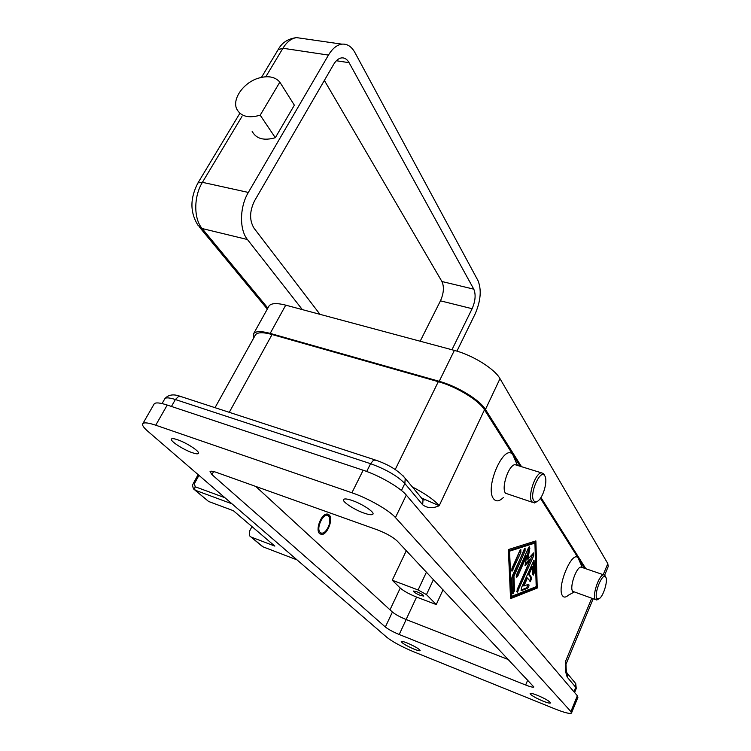 <?xml version="1.0" encoding="UTF-8"?>
<svg xmlns="http://www.w3.org/2000/svg" width="751" height="751" viewBox="0 0 751 751"><rect width="100%" height="100%" fill="white"/><g stroke="black" fill="none" stroke-linecap="round" stroke-linejoin="round"><path stroke-width="1.13" d="M328.534 516.059L329.22 517.026C330.609 521.757 329.342 526.545 325.436 531.379C323.409 533.294 321.681 533.67 320.264 532.497C315.354 528.451 324.141 511.084 328.534 516.059M327.52 514.088L329.417 517.495M323.812 532.637L320.123 534.027M329.126 514.895C333.613 518.631 327.464 534.834 321.672 534.449L319.663 533.679C315.063 530.084 321.259 513.646 327.042 514.059L329.126 514.895M443.034 589.779L436.247 604.555L416.58 597.083C409.248 594.125 403.803 591.121 400.255 588.071L392.257 580.232L406.31 550.69M255.772 486.441L392.397 612.037C395.42 614.506 400.02 617.012 406.178 619.547L508.756 659.735M216.786 472.52L377.209 529.793C386.202 533.266 392.904 537.04 397.317 541.124L533.877 686.987C533.135 687.522 530.384 686.865 525.644 685.015L399.203 634.501C393.036 631.92 388.417 629.422 385.347 627.01L211.951 474.613L210.055 471.544C210.759 470.877 213.002 471.206 216.786 472.52M147.675 431.14L387.056 637.486C392.867 641.983 401.644 646.705 413.388 651.661L554.98 708.925C564.489 712.699 569.99 714.079 571.492 713.084L570.901 711.563L395.439 517.542C389.159 510.276 367.981 498.185 351.9 492.769L155.739 425.207C148.538 422.785 144.248 422.259 142.85 423.62C141.864 424.972 143.479 427.479 147.675 431.14M364.188 513.149C354.172 509.76 341.508 501.349 343.629 499.434C344.568 498.533 347.403 498.88 352.125 500.476C362.264 503.865 375.04 512.398 372.853 514.238C371.867 515.158 368.985 514.792 364.188 513.149M543.001 701.124C535.012 697.67 530.722 695.144 530.131 693.53C530.769 693.07 533.229 693.68 537.519 695.36C545.583 698.834 549.901 701.378 550.474 702.983C549.816 703.443 547.319 702.823 543.001 701.124M414.148 649.164C406.31 645.738 402.01 643.194 401.25 641.523C401.747 641.138 403.719 641.626 407.173 642.987C415.068 646.433 419.387 648.986 420.138 650.648C419.621 651.033 417.622 650.535 414.148 649.164M192.162 452.656C183.056 449.596 169.426 440.63 171.472 438.978C172.139 438.34 174.176 438.593 177.593 439.757C186.802 442.818 200.536 451.914 198.414 453.482C197.72 454.13 195.636 453.857 192.162 452.656M571.577 712.868L577.904 697.36L577.35 695.755L406.3 495.078C400.199 487.559 379.227 475.439 363.165 470.229L167.238 405.052C160.038 402.714 155.71 402.301 154.246 403.794L153.983 404.245M574.111 592.07L568.272 595.271C565.869 597.449 563.982 597.655 562.621 595.89C556.069 588.174 572.3 549.131 578.204 558.124L579.321 560.668M503.301 497.575C499.274 501.48 496.035 501.893 493.585 498.814C484.339 487.624 504.4 442.386 512.877 454.815L514.829 459.33M584.691 568.338L540.42 498.298M520.18 466.277L484.489 409.793C478.95 400.396 456.467 386.643 438.312 381.686L272.069 334.514C263.169 332.102 257.659 332.177 255.518 334.73L255.133 335.415M510.558 598.631L508.361 549.572L535.885 540.908L537.237 588.061L510.558 598.631M595.43 599.551L572.666 591.309C569.324 587.432 576.252 567.136 580.927 567.052L582.278 567.512M598.265 599.176L596.745 600.011L595.233 599.298C592.079 595.459 599.007 574.947 603.504 574.787L604.837 575.266L605.513 576.768M596.932 598.528C593.6 594.257 602.386 572.328 605.569 576.89L605.766 577.172C608.028 580.232 603.954 594.717 599.842 598.247L596.932 598.528M517.326 465.385L514.989 464.662C508.587 465.076 501.02 487.84 505.517 493.247L532.196 502.231M544.635 475.477L543.658 473.618L541.311 472.801C535.125 473.308 527.531 496.345 531.802 501.724L534.459 502.963L536.683 501.762M544.851 475.974L544.484 475.467C539.894 469.168 529.117 494.58 533.811 500.786C535.041 502.494 536.721 502.306 538.852 500.232C543.959 495.397 547.742 480.114 544.851 475.974M566.695 672.408L567.371 673.563L567.343 677.289L575.745 687.315L576.186 688.648L574.599 692.525M401.456 490.478L404.836 483.513L422.672 504.785L423.02 499.866L420.767 497.162M421.527 497.997L439.194 505.714L484.489 409.793M573.933 691.746L575.745 687.315L575.773 683.663L567.324 673.44C566.545 672.934 566.113 670.042 566.019 664.757L565.531 661.331L566.029 665.367M604.668 575.097L608.197 566.592L607.812 563.625L499.997 378.654C494.721 368.891 472.51 355.063 454.364 350.398L285.737 305.15C276.884 302.888 271.327 303.132 269.083 305.882L268.67 306.624M521.523 466.69L485.456 409.464C479.917 400.048 457.406 386.267 439.213 381.301L270.182 333.397C261.31 330.994 255.809 331.06 253.669 333.613L253.631 338.119M585.836 568.732L540.945 497.509M510.52 597.871L536.261 587.714L534.9 541.218M508.511 550.802L510.53 596.003L511.544 596.369L536.205 586.681L534.928 543.095L509.553 551.159L508.511 550.802L533.923 542.748L534.928 543.095M537.237 588.061L536.261 587.714M509.553 551.159L511.544 596.369M521.382 587.902L533.98 560.208L534.759 571.868L533.257 575.153L532.806 574.412L532.553 566.245L529.089 574.196L531.764 577.782L530.403 581.687L527.427 577.998L523.935 585.996L528.629 584.212C529.333 585.264 529.004 586.606 527.643 588.23L521.382 590.652L521.382 587.902M519.748 550.812L520.847 549.507L520.884 552.361L512.004 571.248L511.966 568.394L519.748 550.812M512.295 575.923L525.062 548.146L525.09 550.99L513.947 576.28L514.548 590.53L512.971 593.938L512.492 593.196L511.835 577.998L512.295 575.923M530.122 559.993L525.015 565.681L526.855 555.477L517.824 576.008L516.716 577.341L516.688 574.534L528.357 548.033L529.427 546.747L529.84 548.305L527.878 559.148L533.754 552.849L533.764 555.637L517.204 592.286L517.195 589.516L530.122 559.993L529.117 559.645L525.343 563.841M526.855 555.477L525.841 555.13L516.237 576.608M516.735 591.535L533.21 553.243M527.878 559.148L526.873 558.8L528.892 547.132M512.492 593.196L513.534 590.164L512.933 575.914L524.527 548.521M513.947 576.28L512.933 575.914M511.506 570.525L520.312 549.873M534.43 560.969L533.435 560.603L533.773 571.52L532.806 574.393M520.941 590.089L526.648 587.873L528.066 584.419M523.935 585.996L522.931 585.639L526.423 577.641L527.427 577.998M529.784 581.124L530.769 577.435L528.084 573.839L531.558 565.897L532.553 566.245M529.089 574.196L528.084 573.839M436.247 604.555L426.474 594.604L418.11 589.967L392.257 580.232M420.438 595.459C416.054 593.609 413.688 592.135 413.341 591.037L416.645 591.647C421.048 593.506 423.414 594.98 423.761 596.078L420.438 595.459M194.978 490.14L208.637 501.49L233.364 510.699L274.847 546.108L251.144 537.068L249.567 535.82L249.567 531.164L251.97 526.582M456.937 351.139L475.111 313.993C480.743 300.944 481.701 289.82 478.002 280.63L354.913 52.542C351.524 46.478 347.187 43.68 341.893 44.149C336.88 44.891 332.402 48.543 328.469 55.086L248.337 192.434C239.578 206.891 239.259 229.722 247.436 239.522L302.343 309.609M275.317 137.715L260.193 115.185L279.841 82.141L294.354 105.178L275.317 137.715C263.826 140.963 256.1 138.804 252.12 131.247M279.841 82.141C274.95 76.546 267.525 75.316 257.574 78.442C243.211 83.145 232.162 99.029 236.64 108.839C240.63 116.443 248.478 118.555 260.193 115.185M319.992 314.34L253.988 228.126C249.313 220.315 249.501 211.219 254.561 200.827L333.697 64.323C335.997 60.465 338.626 58.325 341.583 57.893C344.615 57.62 347.112 59.216 349.084 62.68L473.787 289.163C475.984 294.514 475.43 301.029 472.116 308.708L451.952 349.759M472.116 308.708L440.462 300.832L420.166 341.226M440.462 300.832C443.785 293.275 444.273 286.826 441.926 281.512L324.366 80.413M389.985 609.821L400.255 588.071M155.739 425.207L167.238 405.052M351.9 492.769L363.165 470.229M395.439 517.542L406.3 495.078M570.901 711.563L577.35 695.755M525.644 685.015L527.775 679.974M399.203 634.501L406.178 619.547M385.347 627.01L392.397 612.037M211.951 474.613L213.613 471.553M422.672 504.785C427.375 508.286 432.886 508.596 439.194 505.714C434.266 499.95 425.301 493.689 412.327 486.92M591.741 598.247L565.531 661.331C565.099 668.568 565.7 673.891 567.343 677.289M406.113 619.528L416.58 597.083M164.685 398.997L164.901 398.631C166.102 397.382 169.595 397.683 175.368 399.532L370.581 463.696C385.948 469.3 397.373 475.909 404.836 483.513L405.23 478.471L403.08 475.796M171.444 406.451L175.368 399.532L178.597 396.425L181.667 396.791M395.223 469.506L438.312 381.686M229.271 412.327L272.069 334.514M576.261 688.47L575.717 683.541L574.017 681.561M366.704 471.478L370.581 463.696L373.576 460.11L376.185 460.26M270.182 333.397L285.737 305.15M439.213 381.301L454.364 350.398M485.456 409.464L499.997 378.654M603.222 574.684L607.812 563.625M517.824 576.008L516.819 575.642M529.84 548.305L528.826 547.958M533.764 555.637L532.759 555.289M518.321 590.934L517.317 590.577M525.09 550.99L524.076 550.643M514.548 590.53L513.534 590.164M513.13 569.906L512.107 569.54M520.884 552.361L519.861 552.013M534.759 571.868L533.773 571.52M531.764 577.782L530.769 577.435M527.643 588.23L526.648 587.873M433.449 579.575L426.474 594.604M426.446 572.121L418.11 589.967M224.878 497.688L195.176 486.77L194.415 483.644L198.959 475.345M193.279 483.484L194.415 483.644M198.133 474.632L193.289 483.456C193.307 484.93 191.533 483.297 193.505 488.91L195.157 490.215L194.631 488.76L195.176 486.77M208.637 501.49L195.157 490.215L231.984 503.818M251.144 537.068L263.075 546.85M297.039 559.889L262.625 546.681L250.975 537.003M267.854 308.107L202.141 228.539L198.104 225.45C189.928 212.514 189.881 198.339 197.964 182.915L197.832 183.131M247.436 239.522L202.141 228.539C193.608 218.823 193.627 196.424 202.423 182.324L197.964 182.915L239.794 113.401M278.152 49.66L282.93 48.252C286.891 41.859 291.444 38.32 296.598 37.625L302.268 38.442M248.337 192.434L202.423 182.324L241.944 116.508M265.816 76.752L282.93 48.252L328.469 55.086M473.787 289.163L441.926 281.512M349.084 62.68L336.373 60.747M329.22 517.026L328.825 515.608M321.672 534.449L320.602 534.055M142.85 423.62L154.246 403.794M578.204 558.124L582.344 567.54M580.927 567.052L603.504 574.787M604.837 575.266L605.569 576.89M517.467 465.432L512.877 454.815M514.989 464.662L541.311 472.801M544.484 475.467L543.658 473.618M162.066 403.569L164.901 398.631C168.365 394.726 173.303 393.899 179.714 396.152L374.561 459.743C388.079 464.184 398.274 470.37 405.165 478.303L422.954 499.706L424.982 499.978L421.902 498.063M566.385 663.311L593.177 598.754M215.021 407.68L255.518 334.73M253.669 333.613L269.083 305.882M199.738 227.431L267.309 309.083M261.498 77.344L278.283 49.444C282.01 42.582 288.121 38.639 296.598 37.625L341.893 44.149"/></g></svg>
